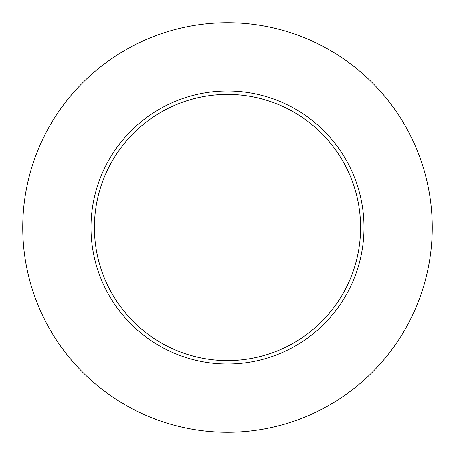 <?xml version="1.0" encoding="UTF-8"?>
<svg xmlns="http://www.w3.org/2000/svg" width="455" height="455" viewBox="0 0 455 455"><rect width="100%" height="100%" fill="white"/><g stroke="black" fill="none" stroke-linecap="round" stroke-linejoin="round"><path stroke-width="0.68" d="M432.25 227.5A204.75 204.75 0 0 1 125.125 404.819A204.75 204.75 0 0 1 125.125 50.181A204.75 204.75 0 0 1 432.25 227.5M364 227.5A136.5 136.5 0 0 0 227.5 91A136.5 136.5 0 0 0 91 227.5A136.5 136.5 0 0 0 227.5 364A136.5 136.5 0 0 0 364 227.5M94.412 227.5A133.088 133.088 0 0 0 294.044 342.757A133.088 133.088 0 0 0 294.044 112.243A133.088 133.088 0 0 0 94.412 227.5"/></g></svg>
